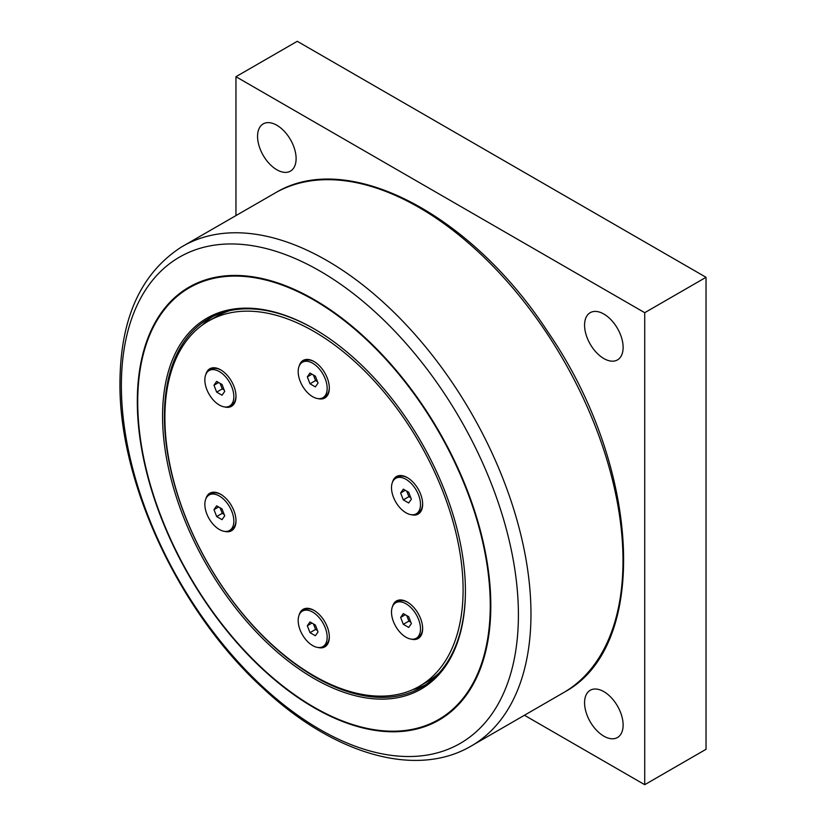 <?xml version="1.0" encoding="UTF-8"?>
<svg xmlns="http://www.w3.org/2000/svg" width="826" height="826" viewBox="0 0 826 826"><rect width="100%" height="100%" fill="white"/><g stroke="black" fill="none" stroke-linecap="round" stroke-linejoin="round"><path stroke-width="1.24" d="M425.442 684.878A212.84 122.878 60 0 1 412.628 689.71M202.174 325.186A212.84 122.878 60 0 1 212.767 316.513M313.994 328.789A214.151 123.642 -120 0 0 162.567 416.221A214.151 123.642 -120 0 0 313.994 678.497A214.151 123.642 -120 0 0 465.42 591.075A214.151 123.642 -120 0 0 313.994 328.789L313.994 328.789M465.42 590.538A212.84 122.878 60 0 1 421.343 687.428A212.84 122.878 60 0 1 314.923 676.886A212.84 122.878 60 0 1 175.876 489.333A212.84 122.878 60 0 1 208.503 318.784A212.84 122.878 60 0 1 314.458 329.058M235.957 214.966L235.957 76.704L644.724 312.693L644.724 784.7L524.975 715.564M603.847 358.556A27.268 15.746 60 0 1 586.037 334.53A27.268 15.746 60 0 1 590.208 312.682A27.268 15.746 60 0 1 603.847 314.035A27.268 15.746 60 0 1 621.658 338.061A27.268 15.746 60 0 1 617.476 359.909A27.268 15.746 60 0 1 603.847 358.556M603.847 736.162A27.268 15.746 60 0 1 586.037 712.136A27.268 15.746 60 0 1 590.208 690.288A27.268 15.746 60 0 1 603.847 691.641A27.268 15.746 60 0 1 621.658 715.667A27.268 15.746 60 0 1 617.476 737.515A27.268 15.746 60 0 1 603.847 736.162M276.834 169.764A27.268 15.746 60 0 1 259.023 145.737A27.268 15.746 60 0 1 263.205 123.89A27.268 15.746 60 0 1 276.834 125.242A27.268 15.746 60 0 1 294.645 149.269A27.268 15.746 60 0 1 290.463 171.116A27.268 15.746 60 0 1 276.834 169.764M644.724 784.7L706.034 749.296L706.034 277.299L644.724 312.693M706.034 277.299L297.267 41.3L235.957 76.704M213.986 509.642L216.67 505.832L222.029 508.93L224.713 515.837L222.029 519.657L216.67 516.56L213.986 509.642L218.632 506.968M220.098 507.814L222.235 513.338L224.176 514.453M216.67 516.56L222.235 513.338M219.344 529.476A20.495 11.832 60 0 1 205.953 511.418A20.495 11.832 60 0 1 209.102 494.991A20.495 11.832 60 0 1 219.344 496.013A20.495 11.832 60 0 1 232.736 514.071A20.495 11.832 60 0 1 229.597 530.488A20.495 11.832 60 0 1 219.344 529.476M209.102 494.991L211.249 493.752A20.495 11.832 60 0 1 221.089 494.537M235.988 520.339A20.495 11.832 60 0 1 231.755 529.249L229.597 530.488M400.641 617.414L403.315 613.594L408.684 616.692L411.369 623.599L408.684 627.419L403.315 624.322L400.641 617.414L405.287 614.73M406.743 615.577L408.891 621.1L410.832 622.226M403.315 624.322L408.891 621.1M406 637.238A20.495 11.832 60 0 1 392.608 619.18A20.495 11.832 60 0 1 395.757 602.753A20.495 11.832 60 0 1 406 603.775A20.495 11.832 60 0 1 419.391 621.833A20.495 11.832 60 0 1 416.252 638.261A20.495 11.832 60 0 1 406 637.238M395.757 602.753L397.905 601.514A20.495 11.832 60 0 1 407.745 602.299M422.644 628.101A20.495 11.832 60 0 1 418.4 637.011L416.252 638.261M307.313 625.747L309.987 621.926L315.356 625.024L318.041 631.942L315.356 635.752L309.987 632.654L307.313 625.747L311.96 623.062M313.426 623.909L315.563 629.443L317.504 630.558M309.987 632.654L315.563 629.443M312.672 645.581A20.495 11.832 60 0 1 299.28 627.512A20.495 11.832 60 0 1 302.43 611.095A20.495 11.832 60 0 1 312.672 612.107A20.495 11.832 60 0 1 326.063 630.166A20.495 11.832 60 0 1 322.925 646.593A20.495 11.832 60 0 1 312.672 645.581M302.43 611.095L304.577 609.846A20.495 11.832 60 0 1 314.417 610.631M329.316 636.443A20.495 11.832 60 0 1 325.072 645.343L322.925 646.593M400.641 492.977L403.315 489.157L408.684 492.255L411.369 499.162L408.684 502.982L403.315 499.885L400.641 492.977L405.287 490.293M406.743 491.14L408.891 496.663L410.832 497.789M403.315 499.885L408.891 496.663M406 512.801A20.495 11.832 60 0 1 392.608 494.743A20.495 11.832 60 0 1 395.757 478.316A20.495 11.832 60 0 1 406 479.338A20.495 11.832 60 0 1 419.391 497.397A20.495 11.832 60 0 1 416.252 513.824A20.495 11.832 60 0 1 406 512.801M395.757 478.316L397.905 477.077A20.495 11.832 60 0 1 407.745 477.862M422.644 503.664A20.495 11.832 60 0 1 418.4 512.574L416.252 513.824M213.986 385.205L216.67 381.395L222.029 384.493L224.713 391.4L222.029 395.22L216.67 392.123L213.986 385.205L218.632 382.531M220.098 383.378L222.235 388.901L224.176 390.017M216.67 392.123L222.235 388.901M219.344 405.039A20.495 11.832 60 0 1 205.953 386.981A20.495 11.832 60 0 1 209.102 370.554A20.495 11.832 60 0 1 219.344 371.576A20.495 11.832 60 0 1 232.736 389.635A20.495 11.832 60 0 1 229.597 406.051A20.495 11.832 60 0 1 219.344 405.039M209.102 370.554L211.249 369.315A20.495 11.832 60 0 1 221.089 370.1M235.988 395.902A20.495 11.832 60 0 1 231.755 404.812L229.597 406.051M307.313 376.873L309.987 373.053L315.356 376.15L318.041 383.068L315.356 386.878L309.987 383.78L307.313 376.873L311.96 374.188M313.426 375.035L315.563 380.569L317.504 381.684M309.987 383.78L315.563 380.569M312.672 396.707A20.495 11.832 60 0 1 299.28 378.638A20.495 11.832 60 0 1 302.43 362.222A20.495 11.832 60 0 1 312.672 363.233A20.495 11.832 60 0 1 326.063 381.292A20.495 11.832 60 0 1 322.925 397.719A20.495 11.832 60 0 1 312.672 396.707M302.43 362.222L304.577 360.972A20.495 11.832 60 0 1 314.417 361.757M329.316 387.57A20.495 11.832 60 0 1 325.072 396.47L322.925 397.719M205.87 374.364A21.683 12.514 60 0 1 220.666 369.841A21.683 12.514 60 0 1 235.999 396.397A21.683 12.514 60 0 1 224.693 406.95M392.526 482.126A21.683 12.514 60 0 1 407.321 477.604A21.683 12.514 60 0 1 422.654 504.159A21.683 12.514 60 0 1 411.338 514.712M299.198 614.895A21.683 12.514 60 0 1 313.994 610.383A21.683 12.514 60 0 1 329.326 636.929A21.683 12.514 60 0 1 318.02 647.481M392.526 606.563A21.683 12.514 60 0 1 407.321 602.04A21.683 12.514 60 0 1 422.654 628.596A21.683 12.514 60 0 1 411.338 639.148M299.198 366.021A21.683 12.514 60 0 1 313.994 361.509A21.683 12.514 60 0 1 329.326 388.055A21.683 12.514 60 0 1 318.02 398.607M205.87 498.801A21.683 12.514 60 0 1 220.666 494.278A21.683 12.514 60 0 1 235.999 520.834A21.683 12.514 60 0 1 224.693 531.386M419.422 686.261A210.867 121.742 -120 0 0 451.75 517.293A210.867 121.742 -120 0 0 313.994 331.474A210.867 121.742 -120 0 0 208.565 321.025A210.867 121.742 -120 0 0 176.237 490.004A210.867 121.742 -120 0 0 313.994 675.823A210.867 121.742 -120 0 0 419.422 686.261L426.856 681.966A210.867 121.742 -120 0 0 438.874 673.231M229.566 310.7A210.867 121.742 -120 0 0 215.989 316.74L208.565 321.025M313.994 300.106A249.276 143.92 60 0 1 490.262 605.417A249.276 143.92 60 0 1 313.994 707.18A249.276 143.92 60 0 1 137.725 401.88A249.276 143.92 60 0 1 313.994 300.106M137.312 401.56A249.958 144.313 -120 0 0 314.056 707.696A249.958 144.313 -120 0 0 490.809 605.654A249.958 144.313 -120 0 0 314.056 299.518A249.958 144.313 -120 0 0 137.312 401.56M319.889 271.011A280.747 162.092 60 0 1 518.408 614.854A280.747 162.092 60 0 1 319.889 729.472A280.747 162.092 60 0 1 121.37 385.628A280.747 162.092 60 0 1 319.889 271.011M419.019 207.471A288.47 166.553 60 0 1 606.996 460.092A288.47 166.553 60 0 1 564.974 691.816C650.578 644.992 640.387 465.854 547.772 331.753C471.285 214.182 348.603 149.63 276.534 192.2A288.47 166.553 60 0 1 419.019 207.471M469.571 746.972A288.532 166.584 -120 0 0 515.878 516.322A288.532 166.584 -120 0 0 326.951 260.572A288.532 166.584 -120 0 0 181.059 247.242C140.75 273.551 120.379 318.66 119.966 382.593C118.758 482.487 179.345 611.798 262.379 687.645C331.742 753.002 413.712 778.464 469.571 746.972L564.974 691.816M276.534 192.2L181.059 247.242"/></g></svg>
